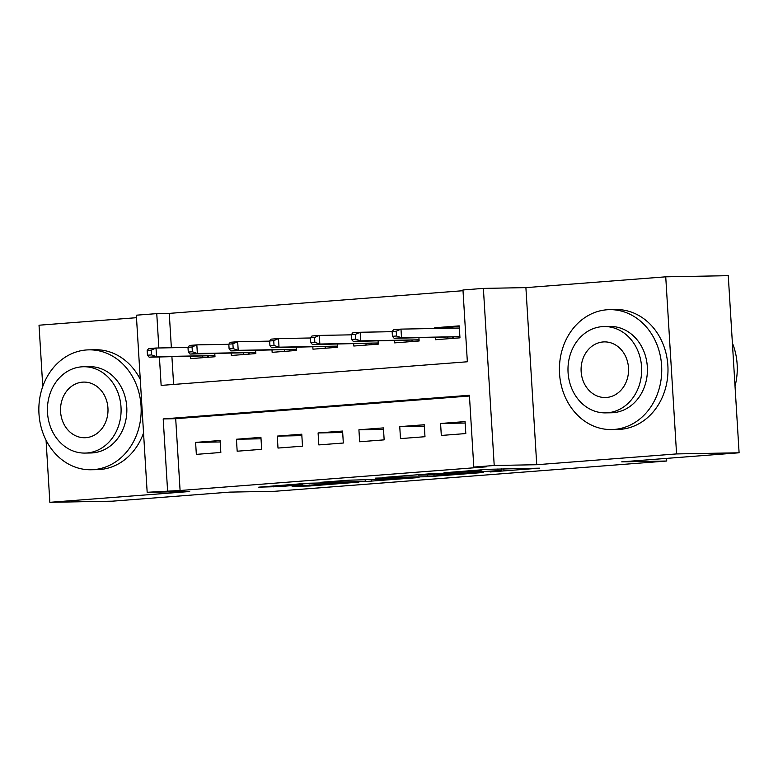 <?xml version="1.0" encoding="UTF-8"?>
<svg xmlns="http://www.w3.org/2000/svg" width="778" height="778" viewBox="0 0 778 778"><rect width="100%" height="100%" fill="white"/><g stroke="black" fill="none" stroke-linecap="round" stroke-linejoin="round"><path stroke-width="1.17" d="M490.14 471.954L539.485 468.171L488.137 469.309L443.985 472.771L475.183 470.982L481.086 470.982L467.306 472.372L501.703 470.496L490.14 471.954M292.1 486.328L309.411 486.007L358.94 482.117L307.602 483.255L258.753 487.164L280.197 486.542L302.681 484.733L292.703 484.791L301.854 483.916L315.994 483.196L346.939 482.72L292.1 486.328M469.455 396.012L175.702 418.69L180.088 490.49L147.168 492.289L136.344 315.197L156.757 313.622L158.858 347.97M739.1 452.786L676.568 453.924L665.735 276.822L728.266 275.684L739.1 452.786L621.719 461.85L666.736 461.023L274.79 491.288L229.763 492.114L112.382 501.178L49.85 502.316L189.696 491.521L147.168 492.289M665.735 276.822L525.899 287.627L536.732 464.719L676.568 453.924M536.732 464.719L494.215 465.497L473.802 467.072L469.406 395.273L163.195 418.924L167.581 490.714M180.088 490.49L486.308 466.839L473.802 467.072M427.579 476.739L483.576 472.489L432.237 473.627L382.698 477.517L427.579 476.739L427.482 475.076M419.021 477.546L365.261 481.553L320.38 482.331L349.332 480.172L373.712 479.491L389.379 478.217L375.638 478.1L419.002 477.313M136.49 317.696L39.026 325.214L42.771 386.462M46.058 440.192L49.85 502.316M441.311 435.456L465.808 433.56L465.079 421.598L440.581 423.485L441.311 435.456M400.485 438.607L424.983 436.711L424.253 424.749L399.756 426.636L400.485 438.607M359.66 441.758L384.157 439.862L383.418 427.9L358.921 429.787L359.66 441.758M318.824 444.909L343.322 443.022L342.592 431.051L318.095 432.947L318.824 444.909M277.999 448.06L302.496 446.173L301.767 434.202L277.269 436.098L277.999 448.06M237.173 451.211L261.671 449.324L260.931 437.362L236.434 439.249L237.173 451.211M220.106 440.513L195.609 442.4L196.338 454.371L220.835 452.475L220.106 440.513M463.017 290.709L169.264 313.388L171.364 347.747M171.919 356.791L173.611 384.449M435.32 337.545L435.456 339.723L459.954 337.837L459.224 325.865L434.727 327.762L434.776 328.491M418.934 337.846L419.128 340.988L394.631 342.874L394.495 340.696M378.108 340.997L378.303 344.139L353.805 346.025L353.669 343.847M337.273 344.148L337.467 347.289L312.97 349.186L312.844 346.998M296.447 347.299L296.642 350.44L272.144 352.337L272.008 350.158M255.622 350.45L255.816 353.591L231.319 355.488L231.183 353.309M214.796 353.601L214.981 356.752L190.484 358.639L190.357 356.46M666.736 461.023L666.581 458.378M169.264 313.388L156.757 313.622M159.412 357.024L161.143 385.411L467.354 361.77L462.968 289.97L483.381 288.395L494.215 465.497M525.899 287.627L483.381 288.395M175.702 418.69L163.195 418.924M434.727 327.762L447.029 327.538M440.581 423.485L465.166 423.038M399.756 426.636L424.341 426.188M358.921 429.787L383.505 429.339M318.095 432.947L342.68 432.5M277.269 436.098L301.854 435.651M236.434 439.249L261.029 438.802M195.609 442.4L220.193 441.953M473.491 473.131L435.787 473.656L418.272 475.134L447 474.716L473.491 473.131M385.849 479.511L409.14 477.916L390.575 478.392L374.908 479.676L385.849 479.511M447.72 338.78L447.632 337.321M447.078 328.267L447.019 327.412L459.263 326.468M452.825 338.381L452.747 337.224M452.193 328.18L452.125 327.023L452.601 328.17M392.131 331.525L392.423 336.31L396.508 335.999L396.206 331.214L392.131 331.525L393.629 329.678L400.981 329.113L401.506 337.73L394.154 338.294L459.886 336.709M396.508 335.999L401.506 337.73L459.886 336.66M396.206 331.214L400.981 329.113L459.36 328.044M394.154 338.294L392.423 336.31M453.02 338.372L453.311 337.214M735.025 386.151A59.964 51.163 -91 0 0 732.38 342.962M614.231 429.437A59.964 51.163 -91 0 0 661.689 367.167A59.964 51.163 -91 0 0 609.485 309.654A59.964 51.163 -91 0 0 606.918 309.78A59.964 51.163 -91 0 0 559.46 372.049A59.964 51.163 -91 0 0 611.664 429.563A59.964 51.163 -91 0 0 614.231 429.437M611.664 429.563L617.917 429.446A59.964 51.163 -91 0 0 620.484 429.33A59.964 51.163 -91 0 0 667.942 367.06A59.964 51.163 -91 0 0 615.738 309.547L609.485 309.654M604.039 326.546L609.787 326.439A43.169 36.838 89 0 1 647.374 367.858A43.169 36.838 89 0 1 613.21 412.69A43.169 36.838 89 0 1 611.362 412.778L605.605 412.875A43.169 36.838 -91 0 0 607.453 412.787A43.169 36.838 -91 0 0 641.626 367.955A43.169 36.838 -91 0 0 604.039 326.546A43.169 36.838 -91 0 0 602.191 326.634A43.169 36.838 -91 0 0 568.018 371.466A43.169 36.838 -91 0 0 605.605 412.875M603.125 341.95A27.823 23.739 -91 0 0 581.108 370.843A27.823 23.739 -91 0 0 605.333 397.529A27.823 23.739 -91 0 0 606.519 397.47A27.823 23.739 -91 0 0 628.536 368.587A27.823 23.739 -91 0 0 604.312 341.892A27.823 23.739 -91 0 0 603.125 341.95M93.671 469.64A59.964 51.163 -91 0 0 141.119 407.371A59.964 51.163 -91 0 0 88.916 349.857A59.964 51.163 -91 0 0 86.348 349.974A59.964 51.163 -91 0 0 38.9 412.243A59.964 51.163 -91 0 0 91.104 469.756A59.964 51.163 -91 0 0 93.671 469.64M91.104 469.756L97.357 469.64A59.964 51.163 -91 0 0 99.924 469.523A59.964 51.163 -91 0 0 143.541 432.947M140.264 379.392A59.964 51.163 -91 0 0 95.169 349.74L88.916 349.857M83.47 366.739L89.227 366.642A43.169 36.838 89 0 1 126.814 408.051A43.169 36.838 89 0 1 92.65 452.884A43.169 36.838 89 0 1 90.802 452.971L85.045 453.078A43.169 36.838 -91 0 0 86.893 452.99A43.169 36.838 -91 0 0 121.057 408.158A43.169 36.838 -91 0 0 83.47 366.739A43.169 36.838 -91 0 0 81.622 366.837A43.169 36.838 -91 0 0 47.458 411.669A43.169 36.838 -91 0 0 85.045 453.078M82.565 382.144A27.823 23.739 -91 0 0 60.548 411.037A27.823 23.739 -91 0 0 84.763 437.732A27.823 23.739 -91 0 0 85.959 437.674A27.823 23.739 -91 0 0 107.977 408.781A27.823 23.739 -91 0 0 83.752 382.095A27.823 23.739 -91 0 0 82.565 382.144M406.884 341.931L406.797 340.472M411.99 341.532L411.922 340.375M351.296 334.676L351.588 339.461L355.672 339.15L355.381 334.365L351.296 334.676L352.804 332.828L360.146 332.264L360.681 340.881L353.329 341.445L419.06 339.86M355.672 339.15L360.681 340.881L419.05 339.811M355.381 334.365L360.146 332.264L392.141 331.681M353.329 341.445L351.588 339.461M412.184 341.523L412.476 340.365M366.059 345.082L365.971 343.623M371.164 344.693L371.096 343.536M310.471 337.827L310.762 342.621L314.847 342.301L314.555 337.516L310.471 337.827L311.968 335.979L319.32 335.415L319.846 344.032L312.503 344.596L378.225 343.01M314.847 342.301L319.846 344.032L378.225 342.972M314.555 337.516L319.32 335.415L351.306 334.832M312.503 344.596L310.762 342.621M371.359 344.673L371.651 343.516M325.233 348.233L325.146 346.774M330.339 347.844L330.261 346.687M269.645 340.988L269.937 345.772L274.021 345.451L273.73 340.667L269.645 340.988L271.143 339.14L278.495 338.566L279.02 347.183L271.668 347.756L337.399 346.161M274.021 345.451L279.02 347.183L337.399 346.122M273.73 340.667L278.495 338.566L310.48 337.983M271.668 347.756L269.937 345.772M330.533 347.824L330.825 346.677M284.408 351.384L284.31 349.925M289.504 350.995L289.435 349.837M228.81 344.139L229.111 348.923L233.186 348.612L232.894 343.818L228.81 344.139L230.317 342.291L237.669 341.717L238.194 350.333L230.842 350.907L296.574 349.322M233.186 348.612L238.194 350.333L296.574 349.273M232.894 343.818L237.669 341.717L269.655 341.134M230.842 350.907L229.111 348.923M289.698 350.975L290 349.828M243.572 354.544L243.485 353.086M248.678 354.146L248.61 352.988M187.984 347.289L188.276 352.074L192.361 351.763L192.069 346.978L187.984 347.289L189.492 345.442L196.834 344.878L197.359 353.494L190.017 354.058L255.748 352.473M192.361 351.763L197.359 353.494L255.738 352.424M192.069 346.978L196.834 344.878L228.82 344.294M190.017 354.058L188.276 352.074M248.872 354.136L249.164 352.979M202.747 357.695L202.659 356.236M207.852 357.296L207.775 356.139M147.159 350.44L147.45 355.225L151.535 354.914L151.243 350.129L147.159 350.44L148.656 348.593L156.008 348.029L156.534 356.645L149.181 357.209L214.913 355.624M151.535 354.914L156.534 356.645L214.913 355.575M151.243 350.129L156.008 348.029L187.994 347.445M149.181 357.209L147.45 355.225M208.047 357.287L208.339 356.13M501.596 468.833L501.703 470.496M497.92 468.901L498.017 470.564M478.82 470.029L478.869 470.914M475.144 470.311L475.183 470.982M433.959 474.959L434.046 476.379M371.631 479.637L371.728 481.193M365.164 479.89L365.261 481.553M390.537 477.828L390.575 478.392M280.119 485.375L280.197 486.542M273.671 485.871L273.73 486.892M309.343 484.995L309.411 486.007M302.895 485.491L302.943 486.367M503.804 468.784L503.92 470.564M481.018 469.863L481.086 470.982"/></g></svg>
